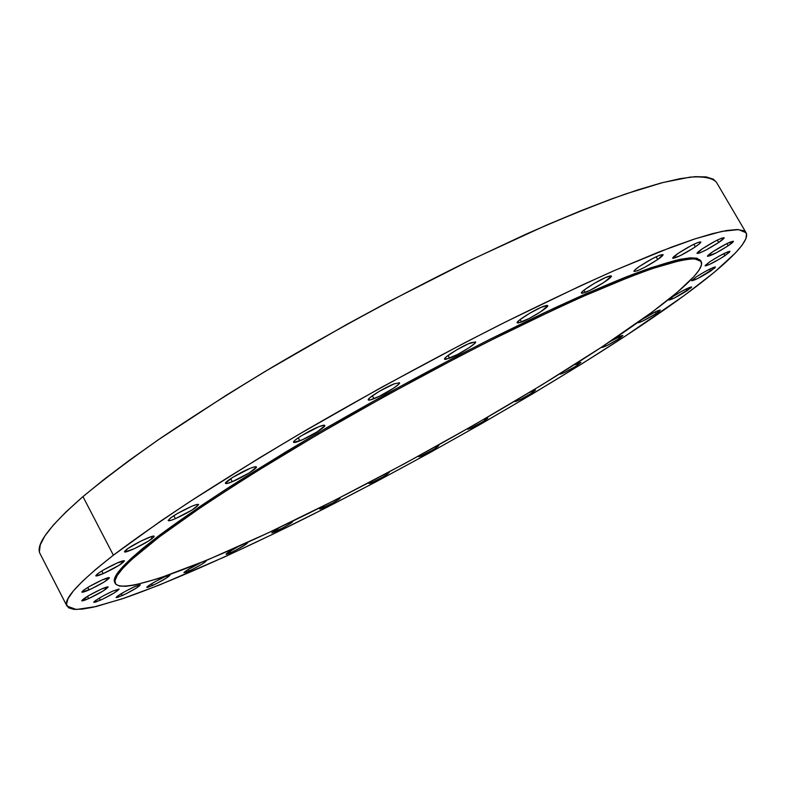 <?xml version="1.0" encoding="UTF-8"?>
<svg xmlns="http://www.w3.org/2000/svg" width="786" height="786" viewBox="0 0 786 786"><rect width="100%" height="100%" fill="white"/><g stroke="black" fill="none" stroke-linecap="round" stroke-linejoin="round"><path stroke-width="1.18" d="M232.312 481.7C228.215 483.38 225.936 483.94 225.474 483.38C224.069 482.152 239.818 472.494 249.771 468.505L253.996 466.992L256.452 467.1L249.388 472.808L232.312 481.7L226.623 483.567L225.435 483.243L232.391 477.544L249.771 468.505C253.77 466.884 255.99 466.344 256.423 466.904C257.729 468.191 242.255 477.662 232.312 481.7L230.681 478.645L232.312 481.7M299.869 440.838C296.106 442.351 294.003 442.832 293.561 442.282C292.058 440.985 308.731 430.679 318.674 426.788L323.999 425.187L324.785 425.766L317.072 431.887L302.472 439.718L293.709 442.42L295.015 440.248L301.166 435.886L318.674 426.788C322.339 425.324 324.382 424.872 324.785 425.423C326.19 426.778 309.802 436.898 299.869 440.838L298.228 437.812L299.869 440.838M373.949 398.708C370.57 400.045 368.683 400.447 368.29 399.917C366.698 398.581 384.266 387.645 394.051 383.902L399.514 382.753L398.797 384.148L393.648 388.146L379.284 396.321L370.098 399.995L368.32 399.465L370.098 397.529L379.471 391.222L394.051 383.902L399.524 382.762C401.007 384.177 383.735 394.916 373.949 398.708L372.348 395.79L373.949 398.708M449.563 358.19L444.562 359.192C442.911 357.856 461.274 346.351 470.755 342.814L475.618 341.979L474.587 343.541L469.085 347.726L457.609 354.447L445.996 359.33L444.974 359.408L444.699 358.544L446.772 356.461L456.47 349.986L468.328 343.836L475.579 341.881C477.112 343.305 459.053 354.594 449.563 358.19L448.049 355.469L449.563 358.19M521.531 322.034L517.159 322.859C515.478 321.562 534.441 309.645 543.529 306.324L546.751 305.371L547.773 305.774L540.689 311.757L529.263 318.438L518.259 323.026L517.119 322.692L519.752 319.833L529.656 313.28L541.23 307.267L547.734 305.548C549.286 306.943 530.629 318.654 521.531 322.034L520.126 319.548L521.531 322.034M585.256 292.421L581.443 293.129C579.773 291.891 599.079 279.747 607.706 276.643L610.634 275.807L611.37 276.328L603.903 282.429L589.903 290.378L582.279 293.296L581.424 292.854L581.856 292.146L584.381 289.887L594.334 283.353L605.544 277.527L611.37 275.984C612.913 277.32 593.902 289.258 585.256 292.421L583.988 290.191L585.256 292.421M657.715 259.537C645.709 267.26 637.79 271.219 633.968 271.406C633.762 270.767 635.491 269.166 639.165 266.592L652.753 258.456L659.837 255.175L663.05 254.566L657.715 259.537L644.343 267.525L637.328 270.787L634.017 271.465L634.508 270.315L639.165 266.592C651.25 258.791 659.218 254.792 663.07 254.605C663.266 255.263 661.478 256.904 657.715 259.537L656.123 256.776L657.715 259.537M695.384 246.824C683.82 254.222 676.255 258.034 672.718 258.23C672.531 257.631 674.3 256.03 678.033 253.446L691.228 245.576L697.958 242.452L700.857 241.931L698.99 244.161L693.056 248.366L679.88 255.823L672.737 258.26L678.033 253.446C689.676 245.979 697.28 242.137 700.857 241.931C701.024 242.56 699.196 244.191 695.384 246.824L693.881 244.24L695.384 246.824M718.699 242.491C707.587 249.555 700.375 253.21 697.054 253.446C696.897 252.866 698.656 251.314 702.35 248.789L715.083 241.223L721.479 238.237L724.142 237.755L718.699 242.491L706.152 249.928L699.825 252.905L697.064 253.446L702.35 248.789C713.531 241.666 720.791 237.981 724.132 237.736C724.279 238.335 722.462 239.917 718.699 242.491L717.304 240.103L718.699 242.491M728.141 245.792C717.48 252.532 710.583 256.04 707.449 256.305C707.312 255.774 709.031 254.291 712.607 251.864L727.148 243.454L733.446 241.282L728.141 245.792L716.095 252.915L707.459 256.305L712.607 251.864C723.336 245.075 730.273 241.538 733.426 241.253C733.554 241.813 731.795 243.326 728.141 245.792L726.863 243.591L728.141 245.792M724.957 255.686C714.72 262.121 708.107 265.491 705.111 265.796L710.033 261.62L719.337 256L727.581 251.933L729.654 251.324L729.27 252.473L720.585 258.437L709.267 264.538L705.504 265.894L705.209 265.432L710.033 261.62C720.33 255.136 726.981 251.736 729.998 251.422L724.957 255.686L723.778 253.672L724.957 255.686M710.75 271.003C700.906 277.163 694.529 280.415 691.641 280.759L696.268 276.869L705.16 271.524L713.108 267.584L715.132 266.955L714.828 267.987L697.595 278.578L691.651 280.769L696.268 276.869C706.172 270.669 712.578 267.397 715.486 267.043L710.75 271.003L709.67 269.156L710.75 271.003M687.269 290.594C677.768 296.519 671.598 299.672 668.768 300.055L673.071 296.469L681.57 291.37L689.273 287.538L691.66 286.929L691.1 287.784L674.643 297.855L668.798 300.085L673.071 296.469C682.631 290.515 688.831 287.332 691.68 286.949L687.269 290.594L686.286 288.904L687.269 290.594M656.222 313.427C647.006 319.145 641.003 322.211 638.203 322.633L639.264 321.415L638.232 322.437L638.684 322.682L642.28 321.278L654.424 314.577L656.222 313.427L655.318 311.855L656.222 313.427L658.963 311.502L660.25 310.038L656.281 311.403L642.162 319.352C651.427 313.594 657.469 310.499 660.289 310.077L656.222 313.427M619.162 338.56C610.191 344.121 604.296 347.127 601.487 347.589L607.421 345.3L617.452 339.65L619.162 338.56L618.336 337.106L619.162 338.56L620.616 337.577L622.866 335.661L621.53 335.72L609.936 341.605C617.295 337.42 621.618 335.386 622.885 335.494L619.162 338.56M560.28 373.635L560.664 374.097L564.328 372.603L575.853 366.247L580.883 362.395L574.88 364.733L580.785 362.336L577.484 365.205L576.708 363.839L577.484 365.205C568.681 370.638 562.864 373.605 560.015 374.107L560.487 373.438M532.397 392.676C523.712 398.03 517.915 400.978 515.007 401.528L515.685 400.693L514.997 401.479L515.763 401.489L521.256 399.062L530.825 393.678L532.397 392.676L531.67 391.389L532.397 392.676L535.345 390.043L529.322 392.528L535.502 390.102L532.397 392.676M484.962 420.392C476.345 425.698 470.539 428.655 467.532 429.244L468.653 428.075L467.778 429.303L470.696 428.262L481.739 422.416L484.962 420.392L484.284 419.164L484.962 420.392L487.644 418.358L483.724 419.429L487.801 418.024L484.962 420.392M436.171 447.824C427.555 453.119 421.679 456.096 418.545 456.745L420.441 455.015L418.555 456.754L420.608 456.234L433.027 449.789L436.171 447.824L435.542 446.694L436.171 447.824L438.755 445.623L436.171 447.824M386.909 474.449C378.243 479.784 372.269 482.81 368.968 483.508L372.112 480.963L369.007 483.331L370.167 483.331L382.006 477.456L386.909 474.449L386.348 473.427L386.909 474.449L389.286 472.415L386.909 474.449M338.108 499.788C329.334 505.202 323.203 508.287 319.715 509.043L324.736 505.329L320.757 507.933L319.725 508.915L320.256 509.063L333.254 502.775L338.108 499.788L337.587 498.825L338.108 499.788L339.188 499.031L340.269 498.029L339.159 498.029L340.289 497.882L338.108 499.788M291.891 521.55L292.726 521.501L290.712 523.309C281.771 528.831 275.444 532.004 271.73 532.82L279.462 527.534L271.868 532.888L283.893 527.406L290.712 523.309L290.211 522.366L290.712 523.309L291.753 522.562L292.726 521.609L292.107 521.491M247.659 542.704C245.861 544.767 240.251 548.078 230.858 552.666L226.083 554.258C226.574 553.206 230.396 550.76 237.539 546.928L226.889 553.315L226.063 554.209L226.889 554.228L230.858 552.666L230.062 551.163L230.858 552.666L234.719 550.79L245.782 544.433L247.669 542.772L246.902 542.723M189.171 570.97L183.963 572.699C185.545 570.764 191.096 567.453 200.617 562.786L187.019 570.174L184.101 572.355L186.017 572.296L189.171 570.97L188.316 569.349L189.171 570.97L191.116 570.056L201.501 564.446L206.296 560.87C204.517 562.904 198.809 566.284 189.171 570.97M152.435 585.55L146.776 587.417C148.525 585.305 154.41 581.827 164.421 576.983L169.668 575.077L166.917 577.73L156.669 583.507L147.896 587.348L146.874 587.113L148.397 585.825L155.579 581.453L164.421 576.983L169.972 575.165C168.224 577.268 162.378 580.736 152.435 585.55L151.521 583.802L152.435 585.55M122.233 595.592L116.112 597.586C117.871 595.405 123.942 591.809 134.327 586.818L139.947 584.774L137.295 587.466L126.684 593.45L117.399 597.498L116.19 597.301L117.684 595.994L125.072 591.485L134.327 586.818L140.321 584.872C138.582 587.044 132.549 590.62 122.233 595.592L121.241 593.685L122.233 595.592M100.343 600.229L93.789 602.331C95.568 600.042 101.856 596.319 112.673 591.141L119.079 589.068L114.275 592.89L102.612 599.178L95.214 602.233L93.848 602.056L95.342 600.701L102.976 596.014L112.673 591.141L119.099 589.097C117.34 591.367 111.091 595.081 100.343 600.229L99.272 598.146L100.343 600.229M88.671 598.588C84.466 600.435 82.147 601.162 81.724 600.759C83.532 598.342 90.095 594.452 101.394 589.087L108.163 586.936L103.221 590.934L88.671 598.588L81.773 600.818L88.808 595.533L101.394 589.087C105.53 587.27 107.79 586.572 108.183 586.975C106.395 589.372 99.881 593.243 88.671 598.588L87.492 596.309L88.671 598.588M89.064 589.903C84.692 591.809 82.275 592.546 81.832 592.104C83.699 589.52 90.547 585.442 102.357 579.862L109.421 577.71L104.253 581.935L91.549 588.773L81.872 592.153L83.463 590.286L89.221 586.582L102.357 579.862C106.66 578.005 109.018 577.297 109.441 577.739C107.584 580.304 100.795 584.362 89.064 589.903L87.786 587.427L89.064 589.903M103.153 573.662C98.682 575.578 96.216 576.295 95.745 575.814C97.7 573.033 104.852 568.75 117.202 562.963L124.434 560.86L118.941 565.389L103.153 573.662L95.774 575.863L97.503 573.829L103.546 569.919L117.202 562.963C121.594 561.086 124.001 560.389 124.443 560.88C122.498 563.641 115.404 567.905 103.153 573.662L101.767 570.98L103.153 573.662M175.406 518.672C171.073 520.479 168.666 521.108 168.184 520.568C170.415 517.276 178.216 512.541 191.578 506.361L195.891 504.759L198.632 504.632L192.187 509.918L175.406 518.672L171.063 520.303L168.165 520.519L170.415 518.043L177.115 513.68L191.578 506.361C195.812 504.612 198.16 504.003 198.603 504.543C196.392 507.815 188.66 512.521 175.406 518.672L173.834 515.685L175.406 518.672M152.101 538.607C145.518 543.794 124.748 553.747 124.512 551.801L128.177 548.353L141.431 540.827L151.266 536.632L153.751 536.121L154.036 536.818L148.259 541.2L134.553 548.569L125.003 551.988L124.601 551.35L126.467 549.581C132.972 544.393 154.076 534.293 154.164 536.298L152.101 538.607L151.099 536.681L152.101 538.607M159.46 536.799L190.998 514.152C215.983 497.214 244.475 478.87 276.495 459.132C342.834 418.909 420.893 375.659 492.085 339.699C526.885 322.427 558.905 307.257 588.134 294.19C615.281 282.528 638.419 273.4 657.538 266.818C674.182 261.709 686.542 259.036 694.637 258.8L701.161 261.473C706.634 271.573 663.217 306.579 601.762 347.029C519.428 401.086 408.16 464.005 309.222 513.062C211.326 561.489 124.414 595.926 115.306 583.546C111.71 577.71 126.428 562.137 159.46 536.799L158.88 535.698L159.46 536.799L131.537 559.661L122.714 568.455L117.232 575.46L114.962 580.697L115.748 584.204L119.403 586.051L125.711 586.317L134.475 585.089L158.487 578.525L207.553 559.917L267.731 533.085L334.659 500.318L404.702 463.583L474.665 424.637L541.466 385.169L601.762 347.029L651.682 312.406L676.962 292.579L694.097 276.417L699.108 270.03L701.485 264.941L701.053 261.296L697.634 259.223L691.081 258.83L681.275 260.235L651.722 268.773L632.003 275.994L583.271 296.332L554.739 309.311L491.112 340.181L456.951 357.659L386.663 395.338L317.662 434.56L254.468 472.71L226.28 490.631L200.862 507.422L159.46 536.799M700.601 260.5C697.713 257.896 690.717 257.543 679.595 259.439C666.007 262.74 648.165 268.586 626.069 276.977C601.624 286.851 573.652 299.122 542.144 313.791L491.437 338.54C436.908 366.168 382.163 395.81 327.182 427.466C291.999 448.108 259.527 467.906 229.758 486.839C202.051 504.946 178.432 521.236 158.88 535.698L200.273 506.282L225.67 489.481L284.453 452.765L317.023 433.391L386.014 394.169L456.302 356.5L490.464 339.031L554.101 308.181L582.632 295.212L631.384 274.913L651.113 267.702L680.686 259.213L690.491 257.828L697.054 258.24L701.151 261.463M113.381 555.191C135.231 538.724 162.044 520.008 193.818 499.041C228.156 477.014 265.894 453.856 307.051 429.578C371.591 392.234 436.122 357.188 500.633 324.431C541.77 303.995 579.567 286.094 614.004 270.708L659.316 251.805L695.404 238.728L721.784 231.418L738.526 229.591L746.091 232.735C752.634 245.163 698.774 287.961 626.078 335.602C530.373 398.119 404.702 469.026 291.852 524.91C227.744 556.409 168.568 582.623 124.542 598.038L96.157 606.537L76.34 609.494L66.967 606.085C62.87 599.639 78.335 582.672 113.381 555.191L82.962 496.624L113.381 555.191L95.843 569.29L82.501 581.257L73.265 591.062L67.989 598.716L66.486 604.267L68.51 607.784L73.815 609.376L82.108 609.15L93.131 607.234L122.243 598.824L159.086 585.148L224.894 556.793L273.587 533.851L324.657 508.463L377.044 481.248L429.795 452.716L482.024 423.379L532.81 393.717L581.188 364.262L626.078 335.602L684.036 295.674L714.199 272.359L735.5 252.915L742.21 245.026L745.963 238.571L746.513 233.727L743.605 230.662L737.032 229.532L726.618 230.504L712.234 233.707L693.802 239.249L671.342 247.197L614.858 270.345L581.345 285.416L505.919 321.779L465.165 342.549L381.082 387.577L298.631 434.511L259.871 457.639L190.487 501.213L160.855 520.98L113.381 555.191M746.091 232.735L716.38 182.165C712.352 177.911 703.558 176.241 690.01 177.135L662.686 182.588L625.784 193.896C596.623 204.34 563.336 217.781 525.903 234.228L465.784 262.436C401.224 294.318 336.978 329.079 273.037 366.708C232.332 391.281 195.115 414.929 161.385 437.664C130.25 459.437 104.116 479.096 82.962 496.624L66.122 511.824L53.458 524.94L44.9 535.934L40.282 544.796L39.418 551.546M716.41 182.205L713.403 179.218L706.152 176.899L695.079 176.663L680.067 178.668L661.046 183.01L638.045 189.809L611.184 199.084L580.677 210.835L546.85 224.983L471.079 259.861L388.53 301.804L346.498 324.579L264.705 371.69L226.397 395.161L158.114 439.905L129.11 460.478L103.998 479.46L82.962 496.624C49.194 526.119 34.938 545.209 40.184 553.904L66.948 606.045M436.122 446.369L438.755 445.623L436.122 446.369M389.286 472.415L387.586 472.769L389.257 472.386M204.959 560.998L206.296 560.87L204.959 560.998M114.805 582.583L114.442 579.695L116.701 574.438L122.174 567.413L130.987 558.6L143.209 548.009L158.88 535.698C125.868 561.066 111.17 576.688 114.785 582.554L115.306 583.546"/></g></svg>
